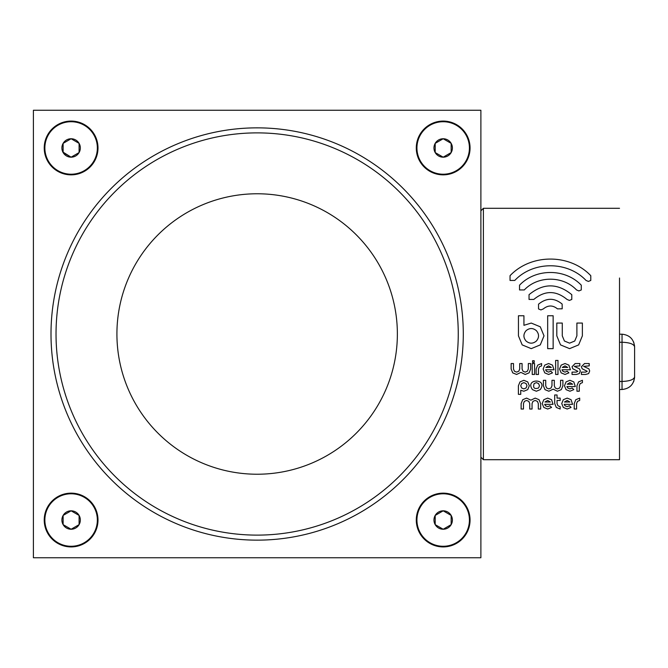 <?xml version="1.0" encoding="UTF-8"?>
<svg xmlns="http://www.w3.org/2000/svg" width="668" height="668" viewBox="0 0 668 668"><rect width="100%" height="100%" fill="white"/><g stroke="black" fill="none" stroke-linecap="round" stroke-linejoin="round"><path stroke-width="1" d="M44.23 147.97A26.879 26.879 0 0 0 71.109 174.849A26.879 26.879 0 0 0 97.996 147.97A26.879 26.879 0 0 0 71.109 121.083A26.879 26.879 0 0 0 44.23 147.97M416.289 147.97A26.879 26.879 0 0 0 443.176 174.849A26.879 26.879 0 0 0 470.055 147.97A26.879 26.879 0 0 0 443.176 121.083A26.879 26.879 0 0 0 416.289 147.97M416.289 520.03A26.879 26.879 0 0 0 443.176 546.917A26.879 26.879 0 0 0 470.055 520.03A26.879 26.879 0 0 0 443.176 493.151A26.879 26.879 0 0 0 416.289 520.03M44.23 520.03A26.879 26.879 0 0 0 71.109 546.917A26.879 26.879 0 0 0 97.996 520.03A26.879 26.879 0 0 0 71.109 493.151A26.879 26.879 0 0 0 44.23 520.03M463.291 334A206.145 206.145 0 0 1 257.147 540.145A206.145 206.145 0 0 1 51.002 334A206.145 206.145 0 0 1 257.147 127.855A206.145 206.145 0 0 1 463.291 334M56.028 334A201.118 201.118 0 0 0 257.147 535.118A201.118 201.118 0 0 0 458.256 334A201.118 201.118 0 0 0 257.147 132.882A201.118 201.118 0 0 0 56.028 334M116.917 334A140.23 140.23 0 0 0 257.147 474.23A140.23 140.23 0 0 0 397.368 334A140.23 140.23 0 0 0 257.147 193.77A140.23 140.23 0 0 0 116.917 334M33.4 110.253L33.4 557.747L480.885 557.747L480.885 110.253L33.4 110.253M80.327 147.97A9.218 9.218 0 0 0 63.126 143.361A9.218 9.218 0 0 0 71.109 157.18A9.218 9.218 0 0 0 80.327 147.97M79.091 147.97L79.091 143.361L71.109 138.752L63.126 143.361L63.126 152.571L71.109 157.18L79.091 152.571L79.091 147.97M71.109 174.214A26.244 26.244 0 0 0 97.353 147.97A26.244 26.244 0 0 0 71.109 121.726A26.244 26.244 0 0 0 44.865 147.97A26.244 26.244 0 0 0 71.109 174.214M63.126 152.162L71.109 157.18L79.091 152.571L79.091 143.361L71.109 138.752L63.126 143.361M452.395 147.97A9.218 9.218 0 0 0 435.194 143.361A9.218 9.218 0 0 0 443.176 157.18A9.218 9.218 0 0 0 452.395 147.97M451.159 147.97L451.159 143.361L443.176 138.752L435.194 143.361L435.194 152.571L443.176 157.18L451.159 152.571L451.159 147.97M443.176 174.214A26.244 26.244 0 0 0 469.42 147.97A26.244 26.244 0 0 0 443.176 121.726A26.244 26.244 0 0 0 416.932 147.97A26.244 26.244 0 0 0 443.176 174.214M435.194 143.77L435.194 152.571L443.176 157.18L451.159 152.571L451.159 143.361L443.176 138.752L435.194 143.361M80.327 520.03A9.218 9.218 0 0 0 63.126 515.429A9.218 9.218 0 0 0 71.109 529.248A9.218 9.218 0 0 0 80.327 520.03M79.091 520.03L79.091 515.429L71.109 510.82L63.126 515.429L63.126 524.639L71.109 529.248L79.091 524.639L79.091 520.03M71.109 546.274A26.244 26.244 0 0 0 97.353 520.03A26.244 26.244 0 0 0 71.109 493.786A26.244 26.244 0 0 0 44.865 520.03A26.244 26.244 0 0 0 71.109 546.274M79.091 515.429L71.109 510.82L63.126 515.429L63.126 524.639L71.109 529.248L79.091 524.639L79.091 515.429M452.395 520.03A9.218 9.218 0 0 0 435.194 515.429A9.218 9.218 0 0 0 443.176 529.248A9.218 9.218 0 0 0 452.395 520.03M451.159 520.03L451.159 515.429L443.176 510.82L435.194 515.429L435.194 524.639L443.176 529.248L451.159 524.639L451.159 520.03M443.176 546.274A26.244 26.244 0 0 0 469.42 520.03A26.244 26.244 0 0 0 443.176 493.786A26.244 26.244 0 0 0 416.932 520.03A26.244 26.244 0 0 0 443.176 546.274M435.194 515.838L435.194 524.639L443.176 529.248L451.159 524.639L451.159 515.429L443.176 510.82L435.194 515.429M619.52 278.022L619.52 334.192L622.033 334.192C629.607 334.994 633.798 339.185 634.6 346.767L634.6 376.936C633.798 384.509 629.607 388.701 622.033 389.502L619.52 389.502L619.52 459.701L619.52 278.022M490.304 459.701L619.52 459.701L483.398 459.701L480.885 457.188M619.52 208.299L483.398 208.299L480.885 210.812M562.306 367.433L567.716 367.433L565.019 365.872L562.306 367.433M570.405 369.771L561.988 369.771L562.807 371.199L565.019 372.118L567.224 371.199L568.894 372.853L565.019 374.464L561.145 372.869L559.55 368.995L561.145 365.129L565.019 363.534L568.885 365.129L570.405 369.771M572.768 368.744L572.042 366.724L575.165 363.534L579.849 363.534L579.849 365.872L574.305 366.365L579.557 368.895L580.308 370.932L579.29 373.571L576.334 374.464L572.042 374.464L572.025 372.118L576.275 372.118L577.87 371.316L572.768 368.744M582.137 368.744L581.41 366.724L584.533 363.534L589.218 363.534L589.218 365.872L583.673 366.365L588.934 368.895L589.677 370.932L588.667 373.571L585.702 374.464L581.41 374.464L581.394 372.118L585.644 372.118L587.239 371.316L582.137 368.744M582.421 382.639L580.208 383.557L579.298 385.77L579.298 391.231L576.96 391.231L576.96 385.77L578.555 381.904L582.421 380.301L582.421 382.639M567.224 384.209L572.635 384.209L569.929 382.639L567.224 384.209M575.323 386.547L566.898 386.547L567.716 387.974L569.929 388.893L572.15 387.958L573.804 389.619L569.929 391.231L566.063 389.636L564.46 385.77L566.063 381.904L569.929 380.301L573.795 381.904L575.323 386.547M557.438 391.231L553.146 389.16L548.845 391.231L544.979 389.636L543.385 385.77L543.385 380.301L545.723 380.301L545.723 385.77L546.641 387.974L548.845 388.893L551.058 387.974L551.977 385.77L551.977 380.301L554.315 380.301L554.315 385.77L555.225 387.974L557.438 388.893L559.642 387.974L560.561 385.77L560.561 380.301L562.899 380.301L562.899 385.77L561.304 389.636L557.438 391.231M535.185 400.441L532.98 401.359L532.062 403.564L532.062 409.033L529.724 409.033L529.724 403.564L528.805 401.359L526.593 400.441L524.388 401.359L523.47 403.564L523.47 409.033L521.132 409.033L521.132 403.564L522.727 399.698L526.593 398.103L530.893 400.174L535.185 398.103L539.051 399.698L540.654 403.564L540.654 409.033L538.308 409.033L538.308 403.564L537.389 401.359L535.185 400.441M521.658 387.974L523.862 388.893L526.075 387.974L526.985 385.77L526.075 383.557L523.862 382.639L521.658 383.557L520.739 385.77L521.658 387.974M527.728 389.636L523.862 391.231L520.739 390.271L520.739 394.354L518.401 394.354L518.401 385.77L519.996 381.904L523.862 380.301L527.728 381.904L529.332 385.77L527.728 389.636M534.149 383.557C532.763 387.883 534.241 389.352 538.567 387.974L539.477 385.77L538.567 383.557L536.354 382.639L534.149 383.557M540.22 389.636L536.354 391.231L532.488 389.636C524.23 378.222 548.486 378.222 540.22 389.636M544.971 402.002L550.382 402.002L547.676 400.441L544.971 402.002M553.071 404.34L544.654 404.34L545.472 405.777L547.676 406.687L549.889 405.777L551.559 407.422L547.676 409.033L543.81 407.43L542.207 403.564L543.81 399.698L547.676 398.103L551.551 399.698L553.071 404.34M560.168 409.033L556.302 407.43L554.699 403.564L554.699 394.972L557.045 394.972L557.045 398.103L560.168 398.103L560.168 400.441L557.045 400.441L557.045 403.564L557.964 405.777L560.168 406.687L560.168 409.033M564.485 402.002L569.904 402.002L567.199 400.441L564.485 402.002M572.585 404.34L564.168 404.34L564.986 405.777L567.199 406.687L569.42 405.76L571.073 407.422L567.199 409.033L563.324 407.43L561.73 403.564L563.324 399.698L567.199 398.103L571.065 399.698L572.585 404.34M579.69 400.441L577.478 401.359L576.567 403.564L576.567 409.033L574.221 409.033L574.221 403.564L575.816 399.698L579.69 398.103L579.69 400.441M555.642 374.464L555.642 360.411L557.98 360.411L557.98 374.464L555.642 374.464M545.906 367.433L551.325 367.433L548.62 365.872L545.906 367.433M554.006 369.771L545.597 369.771L546.407 371.199L548.62 372.118L550.841 371.191L552.494 372.853L548.62 374.464L544.746 372.869L543.151 368.995L544.746 365.129L548.62 363.534L552.486 365.129L554.006 369.771M541.589 365.872L539.385 366.79L538.466 368.995L538.466 374.464L536.128 374.464L536.128 368.995L537.723 365.129L541.589 363.534L541.589 365.872M534.225 362.407L532.563 362.407L532.563 360.745L534.225 360.745L534.225 362.407M532.221 374.464L532.221 363.534L534.567 363.534L534.567 374.464L532.221 374.464M525.198 374.464L520.906 372.385L516.606 374.464L512.74 372.869L511.137 368.995L511.137 363.534L513.483 363.534L513.483 368.995L514.402 371.199L516.606 372.118L518.819 371.199L519.729 368.995L519.729 363.534L522.075 363.534L522.075 368.995L522.986 371.199L525.198 372.118L527.403 371.199L528.321 368.995L528.321 363.534L530.659 363.534L530.659 368.995L529.064 372.869L525.198 374.464M543.284 308.942L540.905 309.927L538.533 308.942L538.533 304.19C546.466 297.719 554.331 297.678 562.139 304.049L562.197 308.8L557.446 308.858C552.762 305.034 548.044 305.059 543.284 308.942M569.587 348.638L560.535 344.897L556.803 335.854L556.803 323.061L562.281 323.061L562.281 335.854L564.418 341.014L569.587 343.152L574.747 341.014L576.893 335.854L576.893 323.061L582.371 323.061L582.371 335.854L578.63 344.897L569.587 348.638M547.668 348.638L547.668 315.764L553.146 315.764L553.146 348.638L547.668 348.638M590.788 280.443L588.408 281.428L586.036 280.443C567.499 260.887 533.315 260.887 514.786 280.443L510.035 280.443L510.035 275.692C531.035 253.531 569.787 253.531 590.788 275.692L590.788 280.443M581.285 289.945L578.905 290.931L576.534 289.945C562.94 275.608 537.874 275.608 524.288 289.945L519.537 289.945L519.537 285.194C535.594 268.252 565.22 268.252 581.285 285.194L581.285 289.945M571.783 299.448L569.412 300.425L567.032 299.448C555.951 290.313 544.871 290.313 533.782 299.448L529.039 299.448L529.039 294.688C543.284 282.956 557.538 282.956 571.783 294.688L571.783 299.448M526.067 341.014C529.507 343.87 532.955 343.87 536.396 341.014C539.251 337.574 539.251 334.134 536.396 330.685C532.955 327.829 529.507 327.829 526.067 330.685C523.211 334.134 523.211 337.574 526.067 341.014M531.235 348.638L522.184 344.897L518.452 335.854L518.452 315.764L523.929 315.764L523.929 325.316L531.235 323.061L540.278 326.802L544.019 335.854L540.278 344.897L531.235 348.638M483.398 208.299L483.398 459.701M622.033 334.192C629.607 334.994 633.798 339.185 634.6 346.767L634.6 346.767C633.798 344.037 629.607 342.525 622.033 342.241L622.033 334.192M619.52 381.461L622.033 381.461C629.607 381.169 633.798 379.658 634.6 376.936C633.798 384.509 629.607 388.701 622.033 389.502L622.033 342.241L619.52 342.241M634.575 345.915L633.64 341.958L634.575 345.915M633.64 381.745L634.575 377.779L633.648 381.737"/></g></svg>
